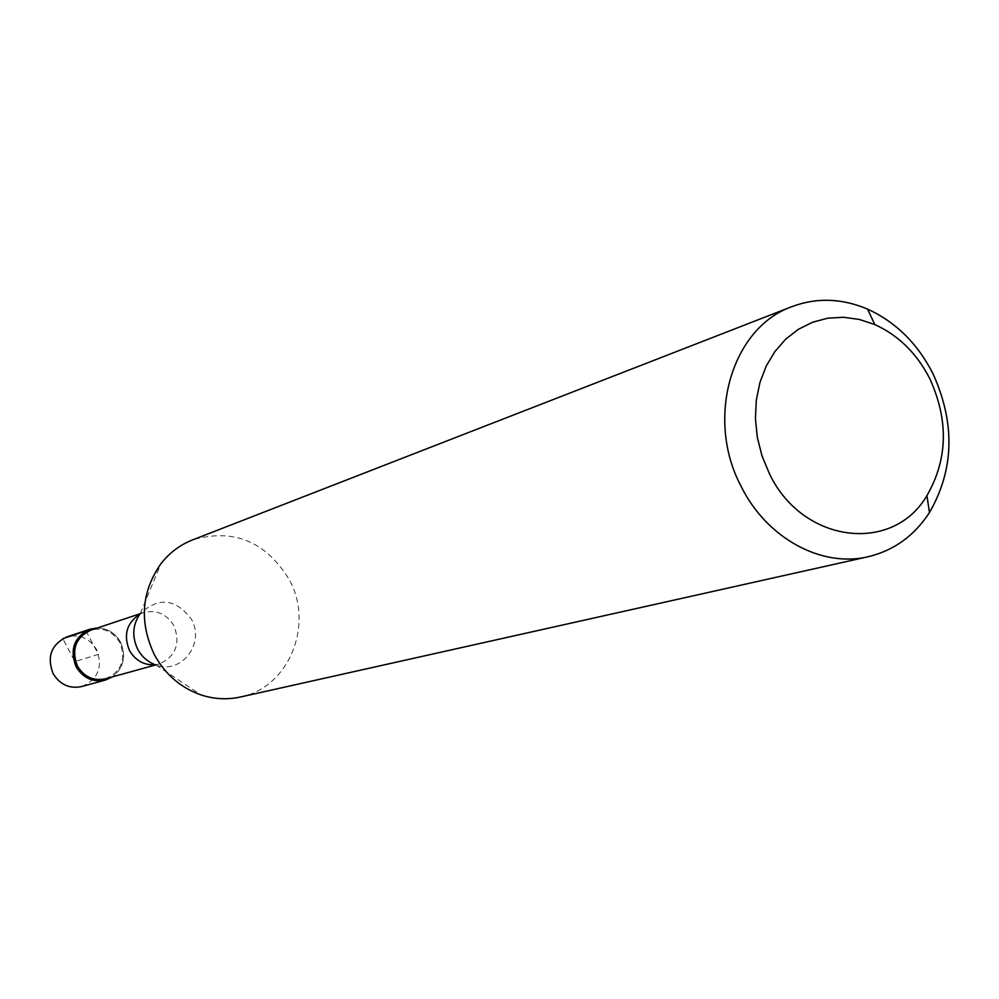 <?xml version="1.0" encoding="UTF-8"?>
<svg xmlns="http://www.w3.org/2000/svg" width="999" height="999" viewBox="0 0 999 999"><rect width="100%" height="100%" fill="white"/><g stroke="black" fill="none" stroke-linecap="round" stroke-linejoin="round"><path stroke-width="0.75" stroke-dasharray="5 3.75" d="M81.756 686.538C98.102 679.37 103.059 667.057 96.603 649.612C89.398 638.011 79.421 633.803 66.671 636.987M120.542 642.182C126.486 656.156 123.764 667.719 112.375 676.872C123.764 667.719 126.486 656.156 120.542 642.182C115.297 633.066 107.617 628.321 97.49 627.946C107.617 628.321 115.297 633.066 120.542 642.182M105.469 678.783C121.416 671.765 126.224 659.715 119.905 642.632C112.875 631.268 103.134 627.122 90.684 630.219M240.384 697.015C288.898 687.649 314.423 624.775 289.186 579.507C265.634 541.283 233.416 528.084 192.557 539.91M85.989 630.918L98.389 654.407L74.925 661.55L62.837 638.661M139.785 614.16L143.332 612.662C156.381 609.427 166.621 613.823 174.038 625.849C180.707 643.918 175.687 656.643 158.966 664.023L155.195 664.747M155.694 664.934L158.966 664.023L156.056 665.059C181.281 674.775 205.407 643.319 191.471 619.38C175.911 598.638 158.866 596.653 140.335 613.423L143.332 612.662L140.11 613.736M140.335 613.423L160.989 563.648M156.056 665.059L200.936 694.892"/><path stroke-width="1.5" d="M89.91 629.208L66.671 636.987C51.236 644.567 46.716 656.755 53.084 673.563C59.94 684.69 69.493 689.01 81.756 686.538L105.395 680.057C92.857 682.579 83.079 678.134 76.061 666.72C69.518 649.462 74.138 636.962 89.91 629.208L97.49 627.946C76.436 632.242 69.293 645.167 76.061 666.72C85.664 680.906 97.777 684.303 112.375 676.872L105.395 680.057M140.11 613.736L90.684 630.219C75.612 637.612 71.191 649.562 77.435 666.046C84.141 676.96 93.494 681.206 105.469 678.783L155.694 664.934M792.032 306.593L192.557 539.91C180.032 544.855 169.505 552.759 160.989 563.648C141.346 591.77 139.123 622.077 154.321 654.582C165.122 674.337 180.657 687.774 200.936 694.892C214.073 699.175 227.223 699.887 240.384 697.015L868.181 556.718C821.54 567.969 766.545 538.161 741.096 486.313C704.982 418.444 731.705 327.647 792.032 306.593C816.782 297.402 841.945 298.251 867.544 309.116C895.753 321.978 917.582 343.519 933.004 373.763C955.381 423.214 954.207 469.48 929.47 512.549C914.272 535.826 893.843 550.561 868.181 556.718M769.218 473.264L761.975 455.794L757.329 437.425L755.419 418.731L756.293 400.249L759.927 382.555L766.183 366.158L774.887 351.548L785.738 339.136L798.426 329.283L812.549 322.24L827.709 318.206L843.443 317.27L859.302 319.418L874.849 324.588C898.551 335.352 916.907 353.459 929.907 378.908C948.75 420.567 947.751 459.478 926.922 495.629C892.644 554.457 802.072 543.331 769.218 473.264M62.837 638.661L85.989 630.918M155.195 664.747C144.043 665.396 135.477 660.651 129.495 650.499C123.227 635.064 126.661 622.951 139.785 614.16M140.335 613.423C132.592 624.55 131.718 636.463 137.687 649.188C141.92 656.942 148.039 662.225 156.056 665.059M874.849 324.588L867.544 309.116M926.922 495.629L929.47 512.549"/></g></svg>
